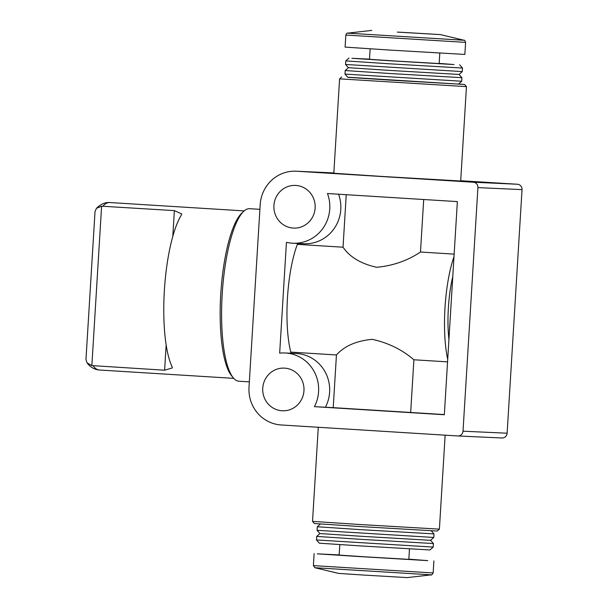 <?xml version="1.0" encoding="UTF-8"?>
<svg xmlns="http://www.w3.org/2000/svg" width="608" height="608" viewBox="0 0 608 608"><rect width="100%" height="100%" fill="white"/><g stroke="black" fill="none" stroke-linecap="round" stroke-linejoin="round"><path stroke-width="0.91" d="M85.971 359.358L87.035 362.847L91.861 365.59L101.604 206.188L96.421 208.354L95.015 211.584M101.604 206.188L174.374 210.619L181.754 213.94L181.344 215.08A83.889 21.424 -86.4 0 0 164.38 290.343A83.889 21.424 -86.4 0 0 172.072 366.73L172.33 367.893L164.608 370.211L166.166 344.812M91.861 365.59L164.608 370.211M254.592 295.967L260.186 204.622A35.591 34.413 92.6 0 1 296.157 171.205A35.591 34.413 92.6 0 1 296.696 171.236L473.32 182.225A5.084 4.917 92.6 0 1 477.918 187.606L463.015 431.194A5.084 4.917 92.6 0 1 457.801 435.959L281.177 424.969A35.591 34.413 92.6 0 1 249.006 387.311L254.592 295.967M290.715 353.233L290.784 352.116A69.145 17.662 93.6 0 1 297.373 244.363L343.034 247.205C349.79 257.108 361.023 263.804 376.717 267.284C392.958 265.764 407.55 260.68 420.485 252.031L454.146 254.121M290.784 352.116L336.444 354.958L333.222 407.656L314.435 406.661L444.326 414.747L457.36 201.605L327.469 193.526A36.518 35.302 92.6 0 1 292.851 243.23A36.518 35.302 92.6 0 1 286.444 242.326L279.665 353.149A36.518 35.302 92.6 0 1 285.03 352.974A36.518 35.302 92.6 0 1 314.435 406.661M447.556 361.874L413.896 359.776C402.093 349.646 388.185 342.828 372.172 339.332C356.258 340.868 344.348 346.074 336.444 354.958M453.994 256.667A69.145 17.662 93.6 0 0 447.708 359.351M423.7 199.515L420.485 252.031M346.241 194.697L343.034 247.205M338.565 194.218A36.518 35.302 92.6 0 1 303.878 243.74L292.851 243.23M297.373 244.363L297.434 243.443M413.896 359.776L410.674 412.475L444.334 414.565M285.03 352.974L296.058 353.476A36.518 35.302 92.6 0 1 325.462 407.17M381.034 176.388L333.815 173.25L339.591 78.858L466.458 86.625L460.689 181.009L381.034 176.388M460.704 180.72L517.431 184.247A5.084 4.917 92.6 0 1 522.029 189.628L507.125 433.215A5.084 4.917 92.6 0 1 501.912 437.988M282.051 410.765A21.356 20.649 92.6 0 1 262.74 388.33A21.356 20.649 92.6 0 1 284.331 368.114A21.356 20.649 92.6 0 1 303.977 390.397A21.356 20.649 92.6 0 1 282.37 410.78A21.356 20.649 92.6 0 1 282.051 410.765M293.223 228.068A21.356 20.649 92.6 0 1 273.912 205.641A21.356 20.649 92.6 0 1 295.503 185.425A21.356 20.649 92.6 0 1 315.149 207.708A21.356 20.649 92.6 0 1 293.542 228.091A21.356 20.649 92.6 0 1 293.223 228.068M333.222 407.656L410.674 412.475M452.778 276.572A55.921 14.28 93.6 0 0 448.932 339.446M445.14 435.176L439.394 529.142L359.746 524.514L312.527 521.383L318.28 427.28M439.394 529.142L437.243 531.042L360.134 526.566L314.435 523.534L312.527 521.383M360.726 529.652L317.292 526.764L317.072 530.313L433.793 537.457L434.006 533.9L360.726 529.652M433.793 537.457L430.563 540.314L361.106 536.279L319.93 533.55L317.072 530.32M360.141 539.288L316.7 536.408L316.479 539.957L433.2 547.101L433.42 543.544L360.141 539.288M433.2 547.101L429.97 549.959L360.514 545.923L319.344 543.187L316.479 539.957M409.473 548.872L408.834 559.36L365.104 556.822L339.173 555.096L339.819 544.616M408.842 559.162L427.728 560.622L358.697 556.525L317.315 553.842L339.188 554.906M431.33 574.849L407.2 577.6L364.116 575.092L338.572 573.405L314.952 567.735L431.33 574.849C431.277 575.464 431.878 574.826 433.147 572.949L313.386 565.622L314.952 567.735M458.576 83.995L464.55 84.466L466.458 86.625M397.32 32.102L440.412 34.595L397.32 32.102M399.92 32.216L430.266 33.98L399.92 32.216M389.675 50.069L345.101 47.105L345.838 35.051L465.599 42.378L464.862 54.431L389.675 50.069M439.797 53.094L439.158 63.559L395.428 61.02L369.504 59.295L370.143 48.838M439.166 63.384L454.032 64.562L390.184 60.777L351.91 58.292L369.512 59.128M389.226 63.787L345.785 60.899L345.564 64.456L462.285 71.592L462.506 68.043L389.226 63.787M462.285 71.592L459.055 74.457L389.599 70.422L348.422 67.686L345.564 64.456M388.634 73.431L345.192 70.543L344.979 74.1L461.692 81.236L461.913 77.687L388.634 73.431M461.692 81.236L458.462 84.094L389.006 80.058L347.837 77.33L344.979 74.1M464.55 84.466L347.738 77.216M259.897 209.334L249.637 208.696A86.435 22.078 93.6 0 0 243.626 211.402L241.68 213.241A84.398 21.554 93.6 0 0 220.772 293.854A84.398 21.554 93.6 0 0 231.572 375.729L233.274 377.804A86.435 22.078 93.6 0 0 238.906 381.231L249.341 381.877M243.626 211.402A86.435 22.078 93.6 0 0 222.216 293.953A86.435 22.078 93.6 0 0 233.274 377.804M96.421 208.354C100.692 204.121 105.123 202.183 109.729 202.54A83.889 21.424 93.6 0 0 102.912 206.173M93.146 365.765A83.889 21.424 93.6 0 0 99.302 369.998L233.753 378.358M517.431 184.247L473.32 182.225M296.157 171.205L333.838 172.938L296.696 171.236M522.029 189.628L477.918 187.606M507.125 433.215L463.015 431.194M440.412 34.595L464.033 40.265L347.654 33.151C347.259 32.771 346.651 33.402 345.838 35.051M172.801 236.337L174.374 210.619M109.729 202.54L244.18 210.908M501.988 437.988L457.877 435.966M320.408 524.005L317.292 526.764M431.254 530.784L434.006 533.9M319.93 533.55L316.7 536.408M430.563 540.314L433.42 543.544M314.123 553.569L313.386 565.622M433.884 560.895L433.147 572.949M371.784 30.4L347.654 33.151M464.033 40.265C464.466 39.938 464.991 40.645 465.599 42.378M349.015 58.041L345.785 60.899M459.64 64.813L462.506 68.043M348.422 67.686L345.192 70.543M459.055 74.45L461.913 77.68M341.742 76.958L339.591 78.858M87.028 362.854C90.417 367.24 94.506 369.618 99.302 369.998M85.979 359.358L95.023 211.584"/></g></svg>
